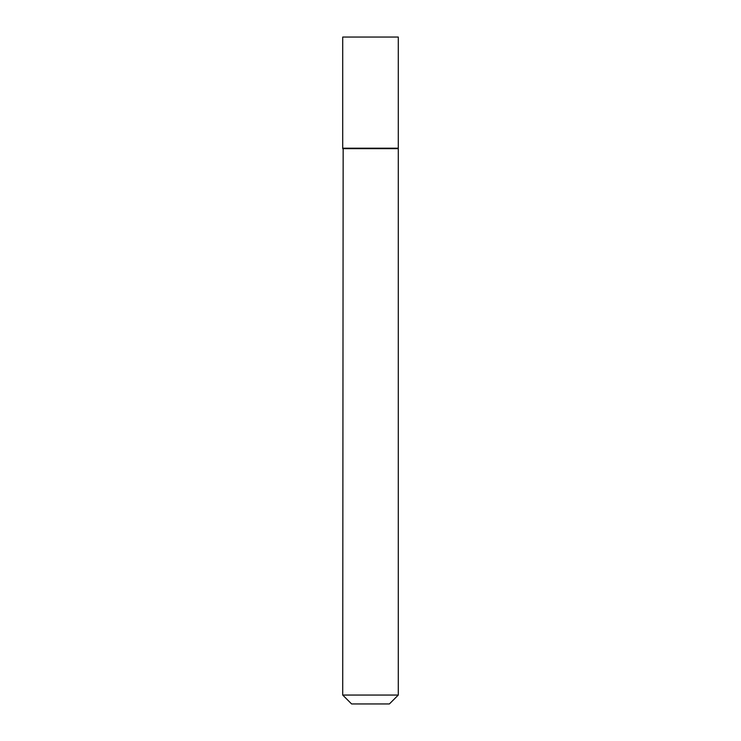 <?xml version="1.0" encoding="UTF-8"?>
<svg xmlns="http://www.w3.org/2000/svg" width="741" height="741" viewBox="0 0 741 741"><rect width="100%" height="100%" fill="white"/><g stroke="black" fill="none" stroke-linecap="round" stroke-linejoin="round"><path stroke-width="1.11" d="M398.288 37.05L342.713 37.05L342.713 148.2L398.288 148.2L398.288 37.05M343.157 148.2L342.713 695.058L398.288 695.058L398.288 148.645L342.713 148.645M398.288 695.058L389.395 703.95L351.605 703.95L342.713 695.058"/></g></svg>
